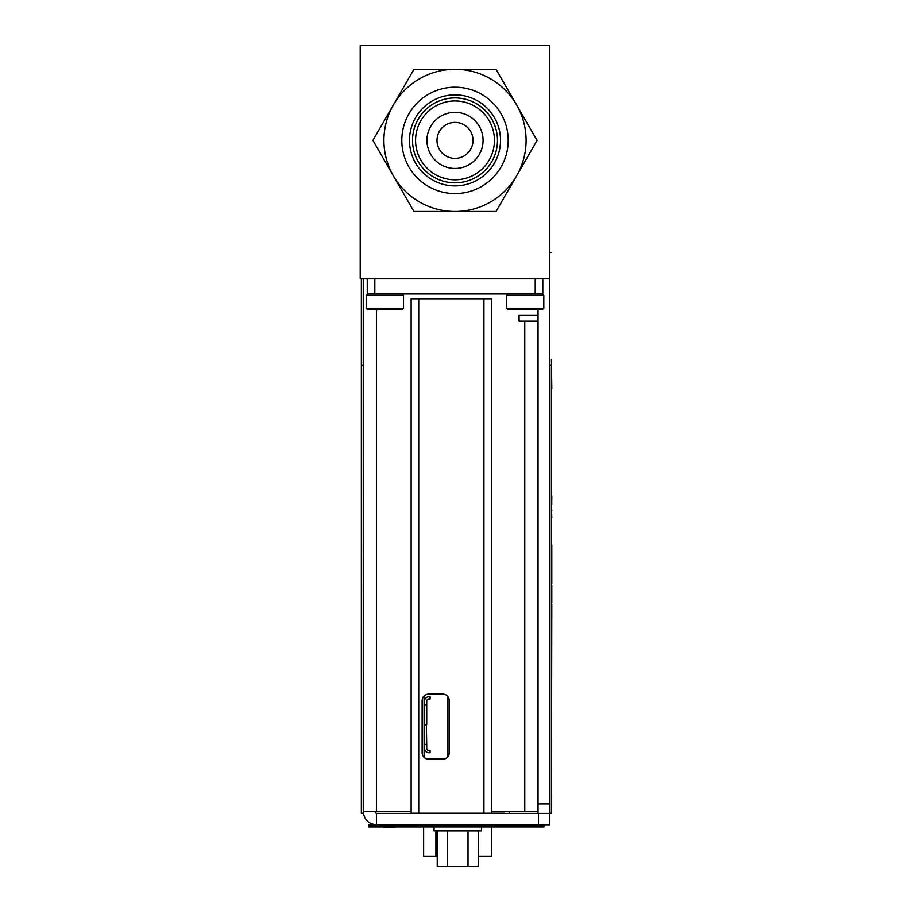 <?xml version="1.0" encoding="UTF-8"?>
<svg xmlns="http://www.w3.org/2000/svg" width="912" height="912" viewBox="0 0 912 912"><rect width="100%" height="100%" fill="white"/><g stroke="black" fill="none" stroke-linecap="round" stroke-linejoin="round"><path stroke-width="1.37" d="M549.788 278.776L549.788 45.6L360.217 45.6L360.217 278.776L549.788 278.776L549.788 45.6M446.002 155.986A18.012 18.012 -90 0 0 473.009 140.391A18.012 18.012 -90 0 0 446.002 124.784A18.012 18.012 -90 0 0 446.002 155.986A18.012 18.012 90 0 1 439.413 131.385M393.437 104.846L372.917 140.391L393.437 175.936A71.09 71.09 -90 0 0 516.568 175.936L537.088 140.391L516.568 104.846A71.09 71.09 -90 0 0 455.008 69.301L413.957 69.301L393.437 104.846A71.09 71.09 -90 0 0 393.437 175.936L413.957 211.47L496.048 211.47L516.568 175.936A71.09 71.09 -90 0 0 516.568 104.846L496.048 69.301L455.008 69.301A71.09 71.09 -90 0 0 393.437 104.846L413.957 69.301M496.048 69.301L476.315 69.301M496.048 211.47L511.21 185.216M521.926 166.645L537.088 140.391M404.096 194.381L413.957 211.47L433.69 211.47M382.789 123.291L372.917 140.391L393.437 175.925M508.189 140.391A53.181 53.181 90 0 1 428.412 186.447A53.181 53.181 90 0 1 428.412 94.324A53.181 53.181 90 0 1 508.189 140.391M500.506 140.391A45.497 45.497 90 0 1 432.254 179.789A45.497 45.497 90 0 1 432.254 100.981A45.497 45.497 90 0 1 500.506 140.391M497.473 140.391A42.465 42.465 90 0 1 433.77 177.156A42.465 42.465 90 0 1 433.77 103.615A42.465 42.465 90 0 1 497.473 140.391M494.441 140.391A39.433 39.433 -90 0 0 455.008 100.958A39.433 39.433 -90 0 0 415.576 140.391A39.433 39.433 -90 0 0 455.008 179.812A39.433 39.433 -90 0 0 494.441 140.391M455.008 112.324A28.055 28.055 90 0 1 479.302 154.413A28.055 28.055 90 0 1 430.703 154.413A28.055 28.055 90 0 1 455.008 112.324M473.009 140.391A18.012 18.012 -90 0 0 455.008 122.379A18.012 18.012 -90 0 0 436.996 140.391A18.012 18.012 -90 0 0 455.008 158.392A18.012 18.012 -90 0 0 473.009 140.391A18.012 18.012 90 0 1 446.002 155.986A18.012 18.012 90 0 1 446.002 124.784A18.012 18.012 90 0 1 473.009 140.391M542.309 294.029L507.984 294.029L542.309 294.029L507.984 294.029L506.491 295.522L543.803 295.522L542.309 294.029L543.803 295.522L543.803 308.21L542.309 309.704L533.44 309.704M506.491 295.522L506.491 308.21L507.984 309.704L532.312 309.704M507.984 309.704L542.309 309.704L543.803 308.21L543.803 295.522M402.032 294.029L367.696 294.029L402.032 294.029L367.696 294.029L366.202 295.522L403.526 295.522L402.032 294.029L403.526 295.522L403.526 308.21L402.032 309.704L367.696 309.704L366.202 308.21L366.202 295.522M367.696 309.704L402.032 309.704L403.526 308.21L403.526 295.522M361.448 595.274L361.357 579.314M361.448 657.666L361.357 624.424M361.448 639.232L361.448 641.866L361.448 639.232M361.448 641.866L361.357 658.179L361.357 642.686M361.448 498.659L361.448 503.424L361.448 498.659M361.448 499.673L361.448 497.656L361.448 499.673M361.448 495.672L361.369 278.776L361.357 495.672M361.448 496.664L361.448 491.887L361.448 496.664M361.448 497.644L361.357 703.505M361.448 622.474L361.448 618.644L361.448 622.474M361.448 616.672L361.448 618.644L361.448 616.672M361.448 617.652L361.448 612.875L361.448 617.652M361.357 615.201L361.357 616.102M361.448 578.527L361.357 554.222M361.448 560.401L361.357 553.413L361.448 560.401M361.448 580.556L361.448 582.141L361.448 580.556M361.448 580.887L361.448 580.214L361.448 580.887M361.448 579.565L361.448 580.214L361.448 579.565M361.448 579.211L361.448 571.813L361.357 578.299M361.448 579.884L361.448 579.314M361.448 580.397L361.448 577.387L361.448 580.397M361.448 602.775L361.448 616.102M361.448 595.331L361.448 602.57L361.357 595.331M361.448 620.035L361.448 622.383M361.448 635.721L361.357 642.185M361.448 681.207L361.369 697.714L361.357 678.22M361.448 700.678L361.448 705.911M361.448 703.277L361.357 700.678M361.448 705.398L361.357 704.794M361.448 719.443L361.369 365.267L361.357 813.23L363.25 813.23L361.357 813.23L361.357 725.2M361.448 721.711L361.357 726.34M363.25 369.44L363.25 365.267L361.369 365.267L361.357 278.776M363.25 365.267L363.25 811.52C364.036 819.58 368.459 824.003 376.519 824.79L376.519 813.413L374.627 811.52M361.448 681.617L361.357 697.714M361.448 685.083L361.357 664.654M361.448 677.183L361.448 678.859L361.357 677.183M361.448 658.373L361.357 664.449L361.357 657.666M361.448 659.273L361.357 657.358M361.448 623.398L361.448 618.199M361.448 576.578L361.357 578.527M361.448 580.807L361.357 574.708M361.448 553.31L361.448 554.222M361.448 501.486L361.357 559.284M361.448 494.201L361.357 493.392M361.357 579.211L361.357 574.047M361.357 581.024L361.357 581.628L361.357 581.024M361.357 601.658L361.357 602.878L361.357 601.658M361.357 642.219L361.357 638.138M361.357 658.008L361.448 662.226M361.357 657.552L361.357 656.458M361.357 664.141L361.357 664.757L361.357 664.141M361.357 659.285L361.357 658.498M361.357 657.769L361.357 656.355M361.357 726.032L361.357 726.636L361.357 726.032M361.357 718.439L361.357 719.249M361.357 684.171L361.357 685.391L361.357 684.171M361.357 680.728L361.357 683.761L361.357 680.728M361.357 657.164L361.357 658.373M361.448 657.552L361.357 658.259M361.357 642.914L361.357 644.134L361.357 642.914M361.357 638.503L361.357 643.826M361.357 633.703L361.357 635.721L361.357 633.703M361.357 615.304L361.357 620.468L361.357 615.304M361.357 597.394L361.357 598.318M361.357 581.491L361.357 580.214L361.357 581.491M361.357 561.005L361.357 560.173M361.357 725.815L361.357 716.228L361.357 725.815M361.357 561.746L361.357 552.148L361.357 561.746M361.357 615.908L361.357 619.043L361.357 615.908M361.357 640.384L361.357 643.017L361.357 640.384M361.448 638.503L361.448 642.686M361.448 635.926L361.448 641.797L361.448 635.926M361.448 638.56L361.448 639.369L361.448 638.56M361.448 615.908L361.448 617.47L361.448 615.908M361.448 619.043L361.448 617.47L361.448 619.043M361.448 619.738L361.448 623.078M361.448 718.234L361.448 720.366L361.448 718.234M361.448 726.34L361.448 722.92M361.448 721.301L361.448 722.418M361.448 598.443L361.448 594.67L361.448 598.443M361.448 597.394L361.448 598.306M361.448 493.187L361.448 497.382M361.448 597.542L361.448 594.567L361.448 597.542M361.448 599.834L361.448 600.541M361.448 680.728L361.448 678.403L361.448 680.728M361.448 683.761L361.448 681.435L361.448 683.761M361.448 677.08L361.448 678.232M361.448 682.951L361.448 681.982M361.448 557.061L361.448 555.499M361.448 555.351L361.448 557.437M361.448 661.257L361.448 659.501M361.448 556.32L361.448 558.121M361.448 561.005L361.448 560.173M361.448 722.999L361.448 727.765L361.448 722.999M361.448 724.014L361.448 721.996L361.448 724.014M361.448 726.032L361.448 726.636L361.448 726.032M361.448 558.931L361.448 563.696L361.448 558.931M361.448 559.945L361.448 561.746L361.448 559.945M361.448 572.93L361.448 574.047L361.448 572.93M361.448 574.708L361.448 582.141M361.448 578.482L361.448 579.827M361.448 724.31L361.448 718.439M361.448 493.392L361.448 497.04L361.448 493.392M361.357 724.219L361.357 722.874L361.357 724.219M361.357 703.585L361.357 702.251L361.357 703.585M361.357 682.963L361.357 681.617L361.357 682.963M361.357 662.329L361.357 660.995L361.357 662.329M361.448 658.236L361.448 656.458M361.448 664.153L361.448 662.716L361.448 664.153M361.448 657.29L361.448 656.549L361.448 657.29M361.357 554.017L361.357 558.577L361.357 554.017M361.357 560.709L361.357 557.563L361.357 560.709M361.357 577.387L361.357 580.397L361.357 577.387M361.448 659.444L361.448 660.55M361.448 621.653L361.448 618.644L361.448 621.653M361.357 579.815L361.357 578.482L361.357 579.815M361.448 664.654L361.448 662.34L361.448 664.654M361.448 658.008L361.448 656.355M361.448 660.493L361.448 657.164M424.103 695.981L424.103 757.393L424.103 695.981M425.117 704.987L426.713 704.987L426.713 724.573L425.117 724.573A1.493 0.787 -90 0 1 424.331 723.079L424.331 706.481A1.493 0.787 -90 0 1 425.117 704.987M425.117 724.949L426.383 724.949L426.383 744.545L425.117 744.545A1.493 0.787 -90 0 1 424.331 743.052L424.331 726.442A1.493 0.787 -90 0 1 425.117 724.949M426.713 744.545L426.713 748.273A2.234 2.234 90 0 0 428.959 750.508L430.076 750.508L430.076 752.753L428.959 752.753A4.48 4.48 90 0 1 424.479 748.273L424.479 744.545L426.713 744.545L426.383 724.949M426.383 724.573L426.383 704.987L424.479 704.987L424.479 701.248A4.48 4.48 90 0 1 428.959 696.779L430.076 696.779L430.076 699.014L428.959 699.014A2.234 2.234 90 0 0 426.713 701.248L426.713 704.987M437.236 856.436L423.635 856.436L423.635 826.967M491.682 826.967L491.682 856.436L491.682 826.967L491.682 856.436L478.276 856.436L478.276 866.4L437.236 866.4L437.236 830.946M491.682 813.219L497.849 813.219L491.682 813.413M491.682 831.801L491.682 850.748M411.141 813.219L411.141 298.726L418.722 298.726L418.722 813.23L411.141 813.23M497.849 813.219L504.484 813.219L497.849 813.219M543.917 825.075L543.917 826.967L543.917 825.075L540.121 825.075L543.917 825.075L543.917 826.967L494.532 826.967L494.532 826.021L543.917 826.021L540.121 826.021L540.121 825.075L372.347 825.075L372.347 826.021L417.947 826.021L417.947 826.967L368.562 826.967L368.562 825.075L368.562 826.021L372.347 826.021L368.562 826.021M376.519 826.021L376.519 826.967M372.347 825.075L368.562 825.075L372.347 825.075M535.948 826.021L535.948 826.967L535.948 826.021M494.532 826.967L417.947 826.967M395.352 827.161L383.507 827.161L395.352 826.967M385.639 826.967L388.216 826.967M390.188 827.161L393.232 827.161L390.188 827.161M434.055 826.967L434.055 830.946L481.445 830.946L481.445 826.967M468.016 866.4L468.016 830.946M478.276 866.4L478.276 830.946M447.496 866.4L447.496 830.946M551.783 605.158L551.407 813.23L551.407 490.804M551.783 388.364L551.407 359.282L551.783 388.364M551.395 701.453L551.407 710.824L551.395 701.453M551.783 589.209L551.783 586.53M551.783 544.943L551.783 577.695M551.783 588.058L551.407 589.209M551.783 589.939L551.783 585.515L551.407 589.939M551.783 583.486L551.783 578.105L551.407 583.486M551.783 602.49L551.783 585.515M551.783 585.299L551.407 588.058M551.407 551.407L551.407 558.554L551.783 555.83L551.783 547.667M551.783 517.685L551.407 508.155L551.407 531.673M551.407 508.497L551.407 510.88M551.783 500.323L551.783 496.151M551.783 504.313L551.407 491.146L551.407 504.313M551.783 510.88L551.783 510.207M551.407 510.538L551.407 518.358L551.407 510.538M551.407 500.323L551.407 496.151M551.407 602.49L551.407 585.299M551.407 608.133L551.407 604.143L551.407 608.133M551.407 605.796L551.407 605.158M551.407 693.109L551.407 733.613L551.395 693.109M551.395 365.267L551.395 813.23L551.395 365.267L551.395 813.23L551.395 365.267L549.503 365.267L549.503 278.776M549.503 813.23L551.395 813.23L549.503 813.23L549.503 365.267M551.395 699.185L551.395 692.596L551.395 699.185M551.395 717.334L551.395 722.475L551.395 717.334M551.783 608.133L551.783 604.143L551.783 608.133M538.034 309.704L538.034 315.404L519.076 315.404L519.076 321.092L538.034 321.092M538.422 824.79L538.422 813.413L549.788 813.413L549.788 824.79L549.788 813.413L549.788 824.79L376.519 824.79M538.422 813.413L376.519 813.413M411.141 811.52L363.25 811.52L363.25 278.776M425.927 758.624L445.444 758.624M447.803 756.812L447.803 696.563M491.511 811.52L524.765 811.52L524.765 321.092M538.034 811.52L524.765 811.52M374.832 278.776L374.832 293.938L367.251 293.938L367.251 278.776M542.788 278.776L542.788 293.938L374.832 293.938M535.207 293.938L525.164 293.938L535.207 293.938L535.207 278.776M483.93 298.726L491.511 298.726L491.511 813.23L483.93 813.23L483.93 298.726L418.722 298.726M418.722 813.23L483.93 813.23M428.572 759.194L442.799 759.194A6.441 6.441 90 0 0 449.24 752.753L449.24 700.621A6.441 6.441 90 0 0 442.799 694.169L428.572 694.169A6.441 6.441 90 0 0 422.131 700.621L422.131 752.753A6.441 6.441 90 0 0 428.572 759.194M537.943 811.52L537.943 813.413M509.512 811.52L509.512 813.413M549.412 813.413L549.412 803.939L549.412 813.413M538.034 813.413L538.034 803.939L549.412 803.939L549.412 278.776L549.412 803.939M538.034 315.404L538.034 803.939M506.491 308.21L543.803 308.21M366.202 308.21L403.526 308.21M435.913 830.946L435.913 856.436M376.519 811.52L376.519 309.704M549.788 252.476L551.395 252.476"/></g></svg>
